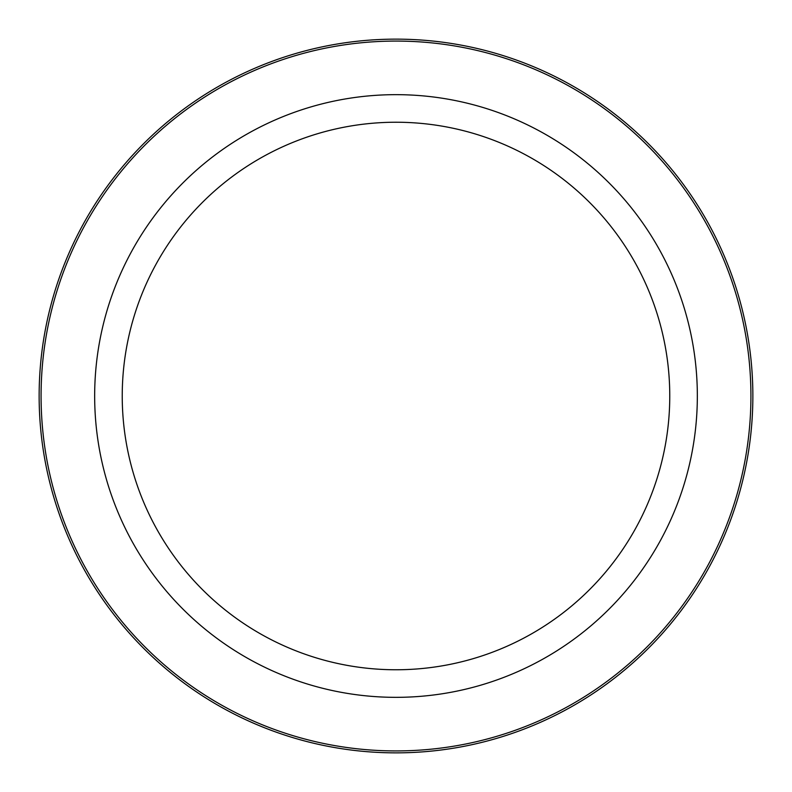 <?xml version="1.0" encoding="UTF-8"?>
<svg xmlns="http://www.w3.org/2000/svg" width="792" height="792" viewBox="0 0 792 792"><rect width="100%" height="100%" fill="white"/><g stroke="black" fill="none" stroke-linecap="round" stroke-linejoin="round"><path stroke-width="1.19" d="M709.177 567.092A356.865 356.865 0 0 1 224.908 709.177A356.865 356.865 0 0 1 82.823 224.908A356.865 356.865 0 0 1 567.092 82.823A356.865 356.865 0 0 1 709.177 567.092A356.865 356.865 0 0 1 224.908 709.177A356.865 356.865 0 0 1 82.823 224.908A356.865 356.865 0 0 1 567.092 82.823A356.865 356.865 0 0 1 709.177 567.092M155.747 264.756A273.765 273.765 0 0 1 527.244 155.747A273.765 273.765 0 0 1 636.253 527.244A273.765 273.765 0 0 1 264.756 636.253A273.765 273.765 0 0 1 155.747 264.756M660.449 540.471A301.336 301.336 0 0 1 251.529 660.449A301.336 301.336 0 0 1 131.551 251.529A301.336 301.336 0 0 1 540.471 131.551A301.336 301.336 0 0 1 660.449 540.471M84.526 225.839A354.925 354.925 0 0 1 566.161 84.526A354.925 354.925 0 0 1 707.474 566.161A354.925 354.925 0 0 1 225.839 707.474A354.925 354.925 0 0 1 84.526 225.839"/></g></svg>
